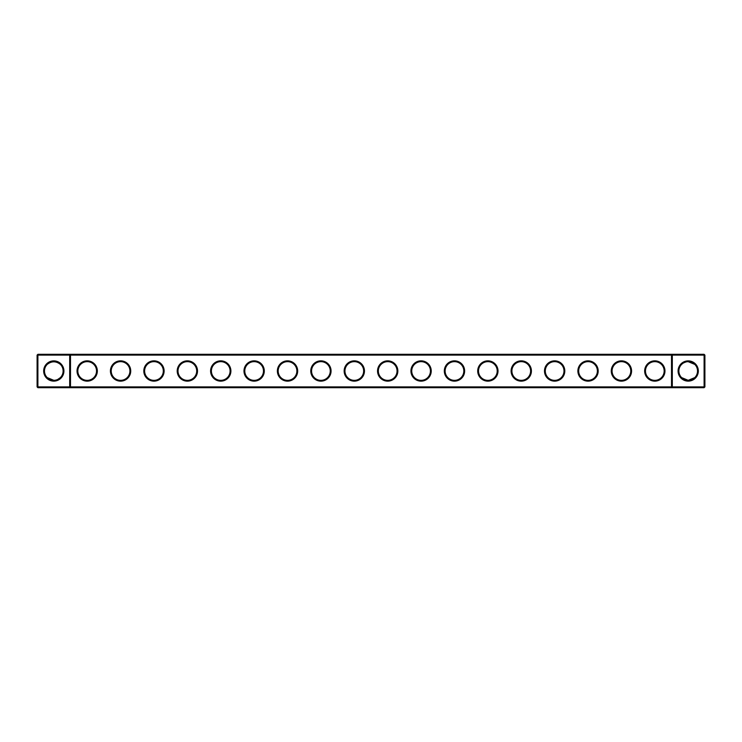 <?xml version="1.0" encoding="UTF-8"?>
<svg xmlns="http://www.w3.org/2000/svg" width="742" height="742" viewBox="0 0 742 742"><rect width="100%" height="100%" fill="white"/><g stroke="black" fill="none" stroke-linecap="round" stroke-linejoin="round"><path stroke-width="1.11" d="M47.2 364.405C51.615 360.964 56.012 360.964 60.39 364.405M69.692 354.305L37.898 354.305L37.898 386.897L69.692 386.897L69.692 355.103L37.1 355.103L37.1 386.897L37.898 386.897L37.898 387.695L69.692 387.695L69.692 386.897L671.51 386.897L671.51 355.103L70.49 355.103L70.49 386.897L69.692 387.695L672.308 387.695L671.51 386.897L672.308 386.897L672.308 355.103L671.51 355.103L672.308 354.305L672.308 355.103L704.102 355.103L704.102 386.897L672.308 386.897L672.308 387.695L704.102 387.695L704.9 386.897L704.9 355.103L704.102 355.103L704.102 354.305L69.692 354.305L69.692 355.103L70.49 355.103L69.692 354.305M54.333 380.303L53.795 380.321A9.321 9.321 0 0 1 45.726 366.335A9.321 9.321 0 0 1 61.864 366.335A9.321 9.321 0 0 1 53.795 380.321L47.2 377.595M60.39 377.595L57.755 379.44M704.102 354.305L704.9 355.103M37.898 354.305L37.1 355.103M53.795 381.128A10.128 10.128 0 0 1 45.03 365.936A10.128 10.128 0 0 1 62.56 365.936A10.128 10.128 0 0 1 53.795 381.128M87.185 381.147A10.147 10.147 0 0 0 95.978 365.927A10.147 10.147 0 0 0 78.392 365.927A10.147 10.147 0 0 0 87.185 381.147M120.575 381.147A10.147 10.147 0 0 0 129.368 365.927A10.147 10.147 0 0 0 111.782 365.927A10.147 10.147 0 0 0 120.575 381.147M153.965 381.147A10.147 10.147 0 0 0 162.758 365.927A10.147 10.147 0 0 0 145.172 365.927A10.147 10.147 0 0 0 153.965 381.147M187.355 381.147A10.147 10.147 0 0 0 196.148 365.927A10.147 10.147 0 0 0 178.562 365.927A10.147 10.147 0 0 0 187.355 381.147M220.745 381.147A10.147 10.147 0 0 0 229.538 365.927A10.147 10.147 0 0 0 211.952 365.927A10.147 10.147 0 0 0 220.745 381.147M254.135 381.147A10.147 10.147 0 0 0 262.928 365.927A10.147 10.147 0 0 0 245.342 365.927A10.147 10.147 0 0 0 254.135 381.147M287.525 381.147A10.147 10.147 0 0 0 296.318 365.927A10.147 10.147 0 0 0 278.732 365.927A10.147 10.147 0 0 0 287.525 381.147M320.915 381.147A10.147 10.147 0 0 0 329.708 365.927A10.147 10.147 0 0 0 312.122 365.927A10.147 10.147 0 0 0 320.915 381.147M354.305 381.147A10.147 10.147 0 0 0 363.098 365.927A10.147 10.147 0 0 0 345.512 365.927A10.147 10.147 0 0 0 354.305 381.147M387.695 381.147A10.147 10.147 0 0 0 396.488 365.927A10.147 10.147 0 0 0 378.902 365.927A10.147 10.147 0 0 0 387.695 381.147M421.085 381.147A10.147 10.147 0 0 0 429.878 365.927A10.147 10.147 0 0 0 412.292 365.927A10.147 10.147 0 0 0 421.085 381.147M454.475 381.147A10.147 10.147 0 0 0 463.268 365.927A10.147 10.147 0 0 0 445.682 365.927A10.147 10.147 0 0 0 454.475 381.147M487.865 381.147A10.147 10.147 0 0 0 496.658 365.927A10.147 10.147 0 0 0 479.072 365.927A10.147 10.147 0 0 0 487.865 381.147M521.255 381.147A10.147 10.147 0 0 0 530.048 365.927A10.147 10.147 0 0 0 512.462 365.927A10.147 10.147 0 0 0 521.255 381.147M554.645 381.147A10.147 10.147 0 0 0 563.438 365.927A10.147 10.147 0 0 0 545.852 365.927A10.147 10.147 0 0 0 554.645 381.147M588.035 381.147A10.147 10.147 0 0 0 596.828 365.927A10.147 10.147 0 0 0 579.242 365.927A10.147 10.147 0 0 0 588.035 381.147M621.425 381.147A10.147 10.147 0 0 0 630.218 365.927A10.147 10.147 0 0 0 612.632 365.927A10.147 10.147 0 0 0 621.425 381.147M654.815 381.147A10.147 10.147 0 0 0 663.608 365.927A10.147 10.147 0 0 0 646.022 365.927A10.147 10.147 0 0 0 654.815 381.147M688.205 381.128A10.128 10.128 0 0 0 696.97 365.936A10.128 10.128 0 0 0 679.44 365.936A10.128 10.128 0 0 0 688.205 381.128M694.438 364.072L691.358 362.226L688.205 361.679L694.8 364.405L689.652 361.79L691.674 362.346M690.737 362.031L688.799 361.697L690.737 362.031M685.868 361.975L683.651 362.866M682.965 363.292L681.963 364.081L682.965 363.292M694.095 363.775L692.648 362.801L694.095 363.775M692.629 362.801L691.906 362.439L692.629 362.801M685.599 362.05L684.578 362.411M693.668 363.45L688.205 361.679L691.368 362.226M684.551 362.421L683.66 362.857M87.185 380.349A9.349 9.349 0 0 0 95.282 366.325A9.349 9.349 0 0 0 79.088 366.325A9.349 9.349 0 0 0 87.185 380.349M120.575 380.349A9.349 9.349 0 0 0 128.672 366.325A9.349 9.349 0 0 0 112.478 366.325A9.349 9.349 0 0 0 120.575 380.349M153.965 380.349A9.349 9.349 0 0 0 162.062 366.325A9.349 9.349 0 0 0 145.868 366.325A9.349 9.349 0 0 0 153.965 380.349M187.355 380.349A9.349 9.349 0 0 0 195.452 366.325A9.349 9.349 0 0 0 179.258 366.325A9.349 9.349 0 0 0 187.355 380.349M220.745 380.349A9.349 9.349 0 0 0 228.842 366.325A9.349 9.349 0 0 0 212.648 366.325A9.349 9.349 0 0 0 220.745 380.349M254.135 380.349A9.349 9.349 0 0 0 262.232 366.325A9.349 9.349 0 0 0 246.038 366.325A9.349 9.349 0 0 0 254.135 380.349M287.525 380.349A9.349 9.349 0 0 0 295.622 366.325A9.349 9.349 0 0 0 279.428 366.325A9.349 9.349 0 0 0 287.525 380.349M320.915 380.349A9.349 9.349 0 0 0 329.012 366.325A9.349 9.349 0 0 0 312.818 366.325A9.349 9.349 0 0 0 320.915 380.349M354.305 380.349A9.349 9.349 0 0 0 362.402 366.325A9.349 9.349 0 0 0 346.208 366.325A9.349 9.349 0 0 0 354.305 380.349M387.695 380.349A9.349 9.349 0 0 0 395.792 366.325A9.349 9.349 0 0 0 379.598 366.325A9.349 9.349 0 0 0 387.695 380.349M421.085 380.349A9.349 9.349 0 0 0 429.182 366.325A9.349 9.349 0 0 0 412.988 366.325A9.349 9.349 0 0 0 421.085 380.349M454.475 380.349A9.349 9.349 0 0 0 462.572 366.325A9.349 9.349 0 0 0 446.378 366.325A9.349 9.349 0 0 0 454.475 380.349M487.865 380.349A9.349 9.349 0 0 0 495.962 366.325A9.349 9.349 0 0 0 479.768 366.325A9.349 9.349 0 0 0 487.865 380.349M521.255 380.349A9.349 9.349 0 0 0 529.352 366.325A9.349 9.349 0 0 0 513.158 366.325A9.349 9.349 0 0 0 521.255 380.349M554.645 380.349A9.349 9.349 0 0 0 562.742 366.325A9.349 9.349 0 0 0 546.548 366.325A9.349 9.349 0 0 0 554.645 380.349M588.035 380.349A9.349 9.349 0 0 0 596.132 366.325A9.349 9.349 0 0 0 579.938 366.325A9.349 9.349 0 0 0 588.035 380.349M621.425 380.349A9.349 9.349 0 0 0 629.522 366.325A9.349 9.349 0 0 0 613.328 366.325A9.349 9.349 0 0 0 621.425 380.349M654.815 380.349A9.349 9.349 0 0 0 662.912 366.325A9.349 9.349 0 0 0 646.718 366.325A9.349 9.349 0 0 0 654.815 380.349M704.102 387.695L704.102 386.897L704.9 386.897M687.667 380.303L688.205 380.321A9.321 9.321 0 0 0 696.274 366.335A9.321 9.321 0 0 0 680.136 366.335A9.321 9.321 0 0 0 688.205 380.321L694.8 377.595M37.1 386.897L37.898 387.695M682.297 378.216L683.623 379.116M685.525 379.932L686.758 380.21M684.245 379.44L681.61 377.595L688.205 380.321M56.475 379.932L55.242 380.21L56.475 379.932"/></g></svg>
